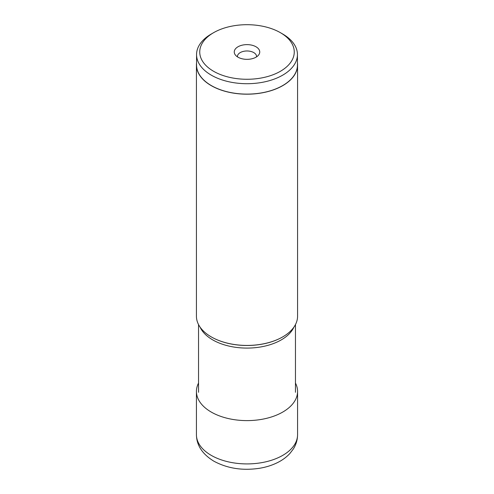 <?xml version="1.0" encoding="UTF-8"?>
<svg xmlns="http://www.w3.org/2000/svg" width="494" height="494" viewBox="0 0 494 494"><rect width="100%" height="100%" fill="white"/><g stroke="black" fill="none" stroke-linecap="round" stroke-linejoin="round"><path stroke-width="0.74" d="M295.461 383.078A50.567 29.195 180 0 1 297.567 391.415A50.567 29.195 180 0 1 266.352 418.387A50.567 29.195 180 0 1 211.241 412.058A50.567 29.195 180 0 1 196.433 391.415A50.567 29.195 180 0 1 198.539 383.078M282.673 336.927A50.326 29.06 0 0 1 282.587 336.976A50.326 29.06 0 0 1 211.451 336.994A50.326 29.06 0 0 1 211.413 336.976L211.241 336.877A50.567 29.195 0 0 0 282.759 336.877A50.567 29.195 0 0 0 297.567 316.234L297.567 64.992A50.567 29.195 180 0 1 266.352 91.964A50.567 29.195 180 0 1 211.241 85.635A50.567 29.195 180 0 1 196.433 64.992A50.567 29.195 180 0 1 196.556 62.942M196.433 64.992L196.433 316.234A50.567 29.195 0 0 0 211.241 336.877L211.413 336.976M297.444 62.942A50.567 29.195 180 0 1 297.567 64.992M196.556 54.587L196.556 64.992A50.444 29.121 0 0 0 211.333 85.579A50.444 29.121 0 0 0 266.303 91.896A50.444 29.121 0 0 0 297.444 64.992L297.444 54.587A50.444 29.121 180 0 1 266.303 81.491A50.444 29.121 180 0 1 211.333 75.181A50.444 29.121 180 0 1 196.556 54.587A50.444 29.121 180 0 1 211.333 33.993L213.581 32.69A47.257 27.287 180 0 1 280.419 32.69L280.419 32.69A47.257 27.287 180 0 1 280.419 71.278A47.257 27.287 180 0 1 213.581 71.278A47.257 27.287 180 0 1 213.581 32.69M282.667 33.993L280.419 32.69L282.667 33.993A50.444 29.121 180 0 1 297.444 54.587M237.991 57.187A12.739 7.354 0 0 0 258.634 54.988A12.739 7.354 0 0 0 256.009 46.782A12.739 7.354 0 0 0 239.775 45.923A12.739 7.354 0 0 0 235.366 54.988A12.739 7.354 0 0 0 237.991 57.187M256.534 56.866A9.559 5.514 0 0 0 256.559 56.489A9.559 5.514 0 0 0 253.755 52.586A9.559 5.514 0 0 0 243.344 51.395A9.559 5.514 0 0 0 237.441 56.489A9.559 5.514 0 0 0 237.466 56.866M196.433 434.72A50.567 29.195 0 0 0 211.241 455.363A50.567 29.195 0 0 0 266.352 461.692A50.567 29.195 0 0 0 297.567 434.72C297.512 439.919 296.06 444.724 293.226 449.139L289.959 453.399C286.656 456.993 282.661 459.982 277.968 462.365C272.497 465.15 266.451 467.108 259.838 468.226C242.832 470.868 227.518 468.528 213.883 461.198C202.392 454.165 196.575 445.341 196.433 434.72L196.433 391.415M293.905 327.139A48.461 27.979 180 0 1 259.745 347.103A48.461 27.979 180 0 1 212.766 339.915A48.461 27.979 180 0 1 212.729 339.891A48.461 27.979 180 0 1 200.095 327.139M297.567 391.415L297.567 434.72M295.461 324.57L295.461 392.285M198.539 324.57L198.539 392.285"/></g></svg>
